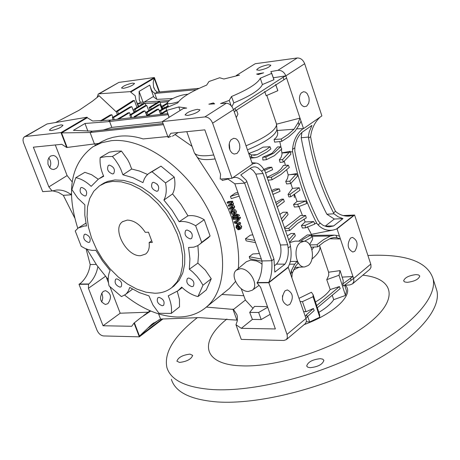 <?xml version="1.0" encoding="UTF-8"?>
<svg xmlns="http://www.w3.org/2000/svg" width="460" height="460" viewBox="0 0 460 460"><rect width="100%" height="100%" fill="white"/><g stroke="black" fill="none" stroke-linecap="round" stroke-linejoin="round"><path stroke-width="0.69" d="M284.355 227.827L293.813 221.024L300.42 215.573L305.653 215.475L306.239 217.971L297.62 223.336L289.771 230.54L288.753 228.338L296.803 220.955L305.653 215.475M293.549 204.453L297.769 204.28L305.825 200.986L306.745 203.498L298.523 206.707L294.417 207.04L293.549 204.453L297.028 201.422L294.429 194.166M301.426 225.521L304.968 225.417L313.709 221.582L314.83 224.054L305.75 227.792L302.392 228.028L301.426 225.521L305.129 221.921L303.974 219.167M302.479 215.533L298.908 206.454M310.632 232.863L307.355 226.711M309.626 244.542L312.38 239.7L312.714 237.946L312.346 236.658M313.892 247.043L311.972 249.751M298.701 241.166L307.297 234.928L310.989 234.899L311.431 237.44L304.485 241.224M289.604 242.604L295.113 241.12L304.077 241.241L300.317 242.587C292.491 247.928 296.159 268.094 304.716 266.921L308.177 265.518C315.721 260.188 312.455 240.752 304.077 241.241M287.218 235.917L291.042 233.473L294.498 233.456L295.337 235.813L289.536 242.403M279.68 214.486L283.072 212.261L287.195 212.192L288.075 214.544L282.158 221.53M290.455 261.522L297.056 261.349L298.068 263.212L295.659 266.087L292.198 273.292L291.858 277.748L288.265 267.392L287.856 267.369L268.738 282.457C271.342 276.799 272.36 269.554 271.791 260.734L273.947 259.06L246.859 181.568L246.485 180.584L240.781 174.955L251.413 167.555L253.914 166.853L255.593 166.928L257.755 167.756L261.596 171.189L263.983 169.51C261.205 165.433 258.56 163.288 256.059 163.064L252.339 163.909M304.716 266.921L294.693 267.467M300.869 241.201L303.082 239.315L310.989 234.899M284.579 228.47L288.753 228.338M285.418 230.845L289.771 230.54M319.493 245.341L319.855 246.382C320.551 249.895 317.917 254.115 311.96 259.037M275.551 202.549L281.589 199.163L283.458 199.111L284.309 201.589L277.098 207.046M271.475 190.595L275.275 188.985L279.255 188.859L280.025 191.32L272.791 194.465M263.896 169.383L268.663 167.365L271.779 167.227L272.596 169.683L265.558 172.937M248.866 153.485L257.68 150.109L263.011 147.137L269.997 146.746L270.859 148.908L267.18 151.788L257.68 157.032L255.053 157.682L252.051 157.51L249.74 156.417L252.413 164.117L232.035 178.267L220.185 179.107L220.564 174.265L204.827 129.846L170.838 133.279L168.13 137.494L162.357 121.555L183.396 108.451L186.691 108.071L178.814 106.956L180.096 110.509M276.88 128.668L276.943 129.49C275.592 135.326 265.759 142.111 247.457 149.845M276.563 124.171L300 118.111L301.024 121.164L299.126 125.057L295.021 131.203L288.633 136.85L281.865 141.289L274.62 142.146L274.068 139.535L276.034 137.695L277.265 135.723L277.748 133.67L277.478 131.566M283.377 162.046L282.526 159.631L290.202 151.311L290.887 154.192L283.377 162.046L280.077 162.403L279.335 159.844L281.186 157.193L282.043 154.089L281.411 149.356M281.083 147.712L279.783 141.536M290.703 183.54L289.823 181.183L296.619 173.61L297.436 176.22L290.703 183.54L286.609 183.931L285.746 181.407L287.552 178.399L288.196 174.932L286.707 169.861M285.413 165.307L284.326 161.333M290.829 196.776L289.984 194.31L299.184 187.72L300.012 190.17L290.829 196.776L288.926 196.943L288.063 194.402L292.462 188.393L290.835 183.436M266.38 159.689L262.873 160.063L262.717 157.251L271.975 153.312L277.495 146.987L280.6 146.82L281.756 148.954L274.465 155.652L266.38 159.689L265.897 157.055L273.631 153.209L280.6 146.82M267.007 177.29L277.334 172.218L281.037 168.946L283.429 165.393L288.293 165.18L289.317 167.417L280.916 174.507L272.044 179.785L271.417 177.221L280.082 172.08L288.293 165.18M281.865 141.289L281.215 138.995L287.81 134.694L294.038 129.22L298.252 122.452L300 118.111L286.603 78.033L235.784 110.595L234.295 111.924L248.647 153.266L251.12 154.83L254.426 155.267L257.157 154.658L266.409 149.546L269.997 146.746M287.948 267.375C291.013 262.171 291.858 255.127 290.473 246.249L290.076 243.921L264.989 171.218L263.983 169.51M305.831 200.986L297.028 201.422M305.129 221.921L313.484 221.622M281.267 219.046L287.195 212.192M288.661 239.959L294.498 233.456M289.794 304.445C293.802 297.758 292.997 292.922 287.373 289.926L285.027 290.812C280.991 297.465 281.779 302.318 287.385 305.354L289.794 304.445M268.835 282.733L287.166 334.811L287.351 337.766L286.35 339.606L283.86 340.469L241.281 339.399L235.968 324.737L241.333 328.325L275.379 328.957L260.619 287.305L256.985 282.831L268.835 282.733L288.265 267.392M291.858 277.748L305.986 318.452L287.023 334.357M305.75 227.792L304.968 225.417M313.709 221.582L311.638 221.657M274.068 139.535L281.215 138.995M290.818 274.752L291.312 270.739L294.705 264.172L297.056 261.349M311.127 247.21L317.825 246.813L317.003 244.76L317.889 243.961L323.403 239.752L330.268 236.037L334.46 235.135L339.428 236.032L337.036 228.879L354.579 215.027L370.898 264.552L370.978 267.392L369.702 269.405M339.428 236.032L340.4 238.941L336.869 237.722L334.127 237.463L330.717 238.286L324.047 241.925L317.825 246.813M309.885 244.91L317.003 244.76M342.148 277.121L352.958 276.489L340.4 238.941L329.584 238.797M279.335 159.844L282.526 159.631M290.202 151.311L282.118 152.812M262.717 157.251L265.897 157.055M264.546 170.418L271.779 167.227M288.063 194.402L289.984 194.31M299.184 187.72L292.462 188.393M276.247 204.562L283.458 199.111M267.973 180.182L272.044 179.785M267.059 177.456L271.417 177.221M298.523 206.707L297.769 204.28M285.746 181.407L289.823 181.183M296.619 173.61L288.196 174.932M271.923 191.918L279.255 188.859M301.024 121.164L303.519 128.633L303.059 128.65C296.861 133.48 293.353 140.398 292.548 149.396L292.583 151.742C297.321 177.249 305.382 201.095 316.767 223.278L318.055 224.865C322.322 229.327 327.405 231.046 333.31 230.023L337.036 228.879M318.055 224.865L320.258 223.157L323.115 225.371L326.468 226.584L329.256 226.849L333.632 225.935L342.941 218.621L338.083 216.769L333.954 213.779L333.534 212.871L335.495 211.347C323.598 188.025 315.301 163.139 310.603 136.683C311.604 128.65 314.807 122.107 320.2 117.053M336.553 228.925L353.832 215.286L349.036 216.142C343.827 216.367 339.313 214.768 335.495 211.347M333.534 212.871C321.586 189.531 313.266 164.617 308.568 138.115L310.603 136.683M292.548 149.396L294.831 147.792L294.814 151.07C299.471 175.835 307.343 199.145 318.423 221.007L320.258 223.157M308.568 138.115L308.413 136.206L309.235 131.893L311.949 125.402L302.237 132.169C298.005 135.884 295.538 141.093 294.831 147.792M354.821 251.24C358.466 244.841 357.661 240.218 352.394 237.366L350.468 238.125C346.794 244.501 347.587 249.13 352.843 252.022L354.821 251.24M342.798 283.9L352.958 276.489L353.625 278.495L343.447 286.005L342.798 283.9L343.269 280.68L340.101 270.624L339.003 275.275L345.477 295.452L333.73 299.655L332.149 295.124M306.63 106.185L308.666 103.299L309.189 100.487L308.936 97.48L307.211 93.633L305.44 92.109L303.479 91.724L301.197 92.989L299.966 95.139L299.431 97.945L299.673 100.959L300.662 103.701L302.231 105.719L304.135 106.709L306.63 106.185M303.519 128.633L321.885 115.885L304.675 63.71L285.873 75.86L286.603 78.033M236.492 110.107L237.952 114.086L236.273 117.622M276.305 123.383L276.598 124.878C275.189 130.847 265.006 137.822 246.048 145.791M275.701 84.462L277.834 90.695L266.162 95.715L264.701 91.379M314.513 223.566L316.767 223.278M290.277 151.995L292.583 151.742M299 267.283L293.359 270.003M350.376 278.047L351.06 280.082M344.649 285.056L346.483 290.881L345.477 295.452M370.772 264.115L353.625 278.495L353.895 281.37L352.607 283.803L349.882 284.924L344.724 285.303M294.032 194.448L294.388 197.524M199.168 88.343L157.303 92.138L155.095 90.206L153.542 86.79L153.226 82.294L154.209 78.229L130.692 92.103L130.508 91.609L154.37 77.539L159.482 91.712L159.148 91.914L154.209 78.229M169.222 117.283L166.232 109.037L166.25 107.801L177.721 102.936C181.108 97.669 190.756 91.718 206.666 85.088L208.966 81.529L219.656 77.757L223.899 79.011L239.493 75.129L236.216 75.561L255.208 63.727L297.252 57.971C300.587 57.925 303.059 59.84 304.675 63.71M149.109 242.587C149.747 247.814 148.597 251.62 145.659 254.012L140.656 255.685C126.603 256.933 111.515 228.574 122.63 221.657L127.248 220.104C133.963 220.288 139.972 224.365 145.268 232.334L148.477 232.202L152.317 242.477L149.109 242.587L151.685 240.787M112.654 181.389L121.273 181.838L130.456 184.391L139.84 188.98L149.069 195.454L157.763 203.556L165.583 212.986L172.207 223.359L177.376 234.261L180.889 245.26L182.62 255.915L182.522 265.817L180.619 274.591L177.008 281.922L171.856 287.558C167.124 291.312 161.443 293.204 154.807 293.238L145.906 292.18L136.631 289.024L127.322 283.912L118.329 277.064L109.98 268.726L102.568 259.221L96.364 248.894L91.603 238.119L88.458 227.286L87.066 216.798L87.492 207.046L89.752 198.409L93.782 191.245L99.463 185.851L105.593 182.792L112.654 181.389M100.803 184.995L104.213 182.907L107.841 181.355L114.902 179.946L123.521 180.383L132.698 182.93L142.077 187.507L151.3 193.965L159.982 202.055L167.791 211.468L174.409 221.823L179.561 232.714L183.063 243.702L184.788 254.345L184.678 264.241L182.769 273.01L179.153 280.341L173.995 285.976L172.373 287.178M191.946 286.683L193.344 286.212C194.833 282.452 193.303 279.72 188.755 278.018L187.387 278.478C185.88 282.227 187.398 284.964 191.946 286.683M119.974 287.132L121.152 286.752C122.538 283.193 121.084 280.56 116.794 278.852L115.638 279.226C114.241 282.773 115.684 285.413 119.974 287.132M112.654 173.96L113.677 173.61C115.42 169.665 113.965 166.825 109.313 165.088L108.313 165.433C106.553 169.366 107.996 172.207 112.654 173.96M88.561 242.506L89.608 242.167C91.08 238.539 89.654 235.865 85.33 234.146L84.306 234.485C82.817 238.102 84.237 240.775 88.561 242.506M150.006 172.667L160.983 166.14L174.248 177.083C175.524 183.753 174.961 189.37 172.558 193.93L180.941 204.389L187.962 215.832C192.999 215.015 198.415 216.309 204.217 219.708L210.093 235.98L208.23 237.849L197.731 245.68L193.85 247.152L188.554 247.474L189.917 258.802L189.336 269.232L192.746 272.021L196.966 276.374L199.789 280.008L202.981 285.206L197.961 296.579C192.303 295.216 186.881 292.065 181.694 287.126L177.968 290.789L168.216 295.86C171.028 302.254 172.046 308.102 171.281 313.409L179.509 306.849L179.469 299.46L177.261 291.347M199.755 244.294L201.675 242.351L195.644 225.745C189.738 222.243 184.23 220.898 179.118 221.72L187.962 215.832M172.558 193.93L163.904 200.077L172.166 210.427L179.118 221.72M163.904 200.077C166.33 195.448 166.871 189.733 165.531 182.925L152.001 171.724L148.597 173.598L146.297 175.8L144.48 178.543L142.951 182.637L132.825 177.635L122.9 174.788L120.807 169.222L118.72 165.14L115.345 159.999L112.435 156.486L106.128 156.618L100.182 157.584C99.613 163.461 100.786 169.694 103.707 176.283L98.446 179.072L91.16 186.357C86.112 181.573 80.983 178.687 75.779 177.692L71.886 189.543L77.694 198.059L84.876 204.832L84.807 215.09L86.497 226.004L84.554 225.969L78.28 227.947L75.25 230.96L81.224 246.341L84.968 248.394L88.694 249.763L92.287 250.407L95.858 250.274L102.425 260.837L110.147 270.572C108.054 274.689 107.692 279.789 109.049 285.878L121.451 296.596L125.482 294.492L126.701 293.319L128.38 290.938L129.737 287.437L139.357 292.606L148.948 295.878L152.927 304.957L158.964 313.283L171.281 313.409M85.02 196.029L86.003 195.695C87.618 191.912 86.192 189.158 81.725 187.427L80.764 187.749C79.132 191.521 80.552 194.281 85.02 196.029M190.273 238.901L191.607 238.441C193.257 234.508 191.722 231.69 187.013 229.983L185.702 230.437C184.034 234.353 185.558 237.176 190.273 238.901M162.248 305.768L163.57 305.336C164.962 301.725 163.467 299.069 159.091 297.367L157.791 297.792C156.383 301.392 157.872 304.054 162.248 305.768M156.791 191.302L157.964 190.894C159.729 186.886 158.228 184.017 153.467 182.286L152.323 182.689C150.541 186.685 152.03 189.554 156.791 191.302M157.027 184.006L158.441 186.133M190.434 231.587L191.935 233.686M100.182 157.584L109.371 152.185L115.23 151.219L121.44 151.058L127.587 159.557L129.622 163.553L131.663 169.015L139.529 171.045L147.574 174.455M112.435 156.486L121.44 151.058M189.336 269.232L197.852 263.114L205.338 270.106L211.249 278.754L206.275 289.938L197.961 296.579M197.903 245.582L198.53 254.679L197.852 263.114M131.663 169.015L122.9 174.788M75.779 177.692L84.859 172.327L91.551 174.673L98.227 179.222M208.23 237.849L207.328 238.533M77.774 228.309C65.883 190.566 70.938 163.38 92.943 146.751L101.562 142.738L111.297 140.697C141.433 137.345 182.833 164.778 205.442 204.642C228.229 244.444 227.907 288.506 206.804 306.716C198.731 313.691 188.876 317.124 177.244 317.015C159.827 316.451 142.295 309.154 124.631 295.119M108.244 279.565L96.68 265.035L86.928 249.199M94.886 145.619L101.976 141.525L107.312 139.093L112.947 137.333L118.876 136.269C126.649 135.366 134.734 136.252 143.123 138.931L167.779 136.534M226.797 290.547L229.396 288.449L235.497 281.48M194.747 153.398L213.532 182.143L221.559 195.327L228.321 208.966L231.863 218.166C237.475 238.573 239.62 255.346 238.303 268.496M192.038 146.355L175.07 134.521M239.614 224.296L241.707 226.349L241.299 228.499L238.78 229.764L237.446 226.004L236.86 226.222L236.676 227.585L238.038 229.77L236.009 227.596L236.262 225.417L238.521 225.325L240.315 227.372L240.028 229.431M236.262 225.417L238.107 224.256M236.641 221.628L240.327 222.571L240.66 223.525L239.246 224.56L234.479 223.083L234.077 221.944L237.619 219.978L237.958 220.927L235.089 222.421L238.907 223.612L239.246 224.56M239.102 219.046L239.395 219.886L237.958 220.927M234.077 221.944L238.59 219.202M252.563 234.859L250.303 235.163L245.462 238.769L246.157 240.862L255.323 242.575M259.29 253.54L252.85 253.96L249.211 256.732L261.286 259.009M261.976 264.143L259.699 262.482L256.381 260.923L250.694 260.072L246.318 261.774L236.601 269.916M237.855 218.322L240.241 217.085L240.557 217.988L238.907 219.184L238.177 219.219L237.855 218.322L238.59 218.287L238.907 219.184M240.287 268.715C249.665 267.979 259.388 285.499 252.252 290.22L248.411 291.456C239.292 292.019 229.724 275.413 236.216 270.244L240.287 268.715M215.13 158.93L210.789 159.424C203.556 159.977 199.053 159.217 197.288 157.153M213.733 154.974L208.535 155.601C200.514 156.222 195.787 155.296 194.361 152.829L194.149 152.3M236.848 217.482L238.487 217.315L238.642 217.747M232.875 218.552L237.049 218.356L237.366 219.259L233.191 219.449L232.875 218.552L234.088 217.672L236.089 217.551M237.751 192.418L235.209 193.108L230.448 196.472L231.248 198.605L239.039 196.196M230.943 210.404L233.208 209.202L235.324 209.789L236.405 211.289L236.02 213.492L233.709 214.762L232.208 214.463L231.087 213.382L230.661 212.531L230.943 210.404L231.989 210.076L233.967 210.766L234.985 212.319L234.686 214.452M238.188 216.47L236.762 217.545L236.101 217.58L235.813 216.769L233.07 216.947L233.191 217.718L232.605 217.833L232.357 216.131L235.491 215.867L235.273 215.234L235.928 215.205L236.152 215.838L237.176 215.786L237.912 216.666L236.474 216.735L236.762 217.545M235.273 215.234L236.636 214.251L237.366 214.17L237.59 214.797L238.74 214.653L239.545 215.487L237.912 216.666M232.357 216.131L233.571 215.257L235.595 215.004M232.53 202.36L233.536 203.538L233.185 204.993L234.623 206.436L233.249 207.42L233.122 208.834L229.552 209.208L229.235 208.305L232.427 208.023L232.513 207.236L230.874 206.097L228.499 206.23L228.177 205.327L229.281 204.539L231.495 204.384M229.235 208.305L230.385 207.483L232.541 207.333M234.623 206.436L234.45 207.886L233.122 208.834M228.177 205.327L231.374 205.022L231.455 204.263L229.563 203.13L227.441 203.245L227.119 202.342L228.166 201.601L232.564 201.204L232.904 202.095L230.96 203.05L232.208 204.487L231.92 205.902L233.249 207.42M227.119 202.342L231.294 202.107L231.616 203.015M232.564 201.204L231.294 202.107M233.536 203.538L232.208 204.487M232.587 207.615L231.811 208.167M233.208 209.202L231.989 210.076M235.324 209.789L233.967 210.766M236.405 211.289L234.985 212.319M234.324 212.347L232.311 210.979L231.524 211.22L231.317 212.503L233.352 213.865L234.117 213.63L234.324 212.347M234.41 213.101L233.352 213.865M234.238 212.968L232.513 211.64L231.317 212.503M234.404 216.833L233.191 217.718M233.732 216.867L233.047 217.361M237.366 214.17L235.928 215.205M237.59 214.797L236.152 215.838M238.74 214.653L237.176 215.786M240.241 217.085L238.59 218.287M238.487 217.315L237.049 218.356M238.021 218.782L237.366 219.259M238.694 219.196L237.619 219.978M237.228 221.8L235.997 222.697M240.327 222.571L238.907 223.612M238.332 228.499L237.803 228.89M237.734 226.809L236.676 227.585M238.631 229.333L238.038 229.77M238.383 224.296L237.279 225.101M241.707 226.349L240.315 227.372M238.107 225.975L239.125 228.844L239.528 228.683L239.654 227.395L238.107 225.975M239.717 228.407L239.125 228.844M201.675 242.351L210.093 235.98M195.644 225.745L204.217 219.708M165.531 182.925L174.248 177.083M152.001 171.724L160.983 166.14M202.981 285.206L211.249 278.754M252.741 308.056L245.387 300.046L241.207 288.673M267.697 307.28L258.635 312.478L249.711 312.392L254.524 306.4L267.461 306.619M52.147 190.975L42.694 191.647L23.408 142.399L23 140.225L23.241 138.356L24.104 137.046L25.478 136.465L60.99 132.601L66.706 147.499L61.772 144.308L33.361 147.183L48.858 186.892L52.147 190.975L56.54 190.037C61.657 189.721 66.309 191.118 70.483 194.218L71.438 195.166M70.483 194.218L71.409 193.631M243.731 295.711L221.915 294.498M235.968 324.737L237.314 320.867L237.348 316.664L236.917 314.697L233.49 309.43L206.373 307.09M233.49 309.43L245.387 300.046M66.706 147.499L98.739 143.382M94.375 143.83L90.097 132.509L163.478 124.654M237.366 320.499L236.906 320.131L232.909 309.097M236.906 320.131L199.151 317.618L160.563 319.079L158.608 313.91M97.859 266.696C96.571 273.625 93.575 279.387 88.872 283.981L79.724 284.056C85.612 279.019 89.102 272.521 90.195 264.558L96.261 264.431M90.195 264.558L86.106 248.883M74.658 217.839L63.33 195.333L71.231 194.798M95.37 145.343L94.783 143.79M148.126 312.208L120.192 313.214L110.015 286.816M108.502 282.9L106.421 277.501M72.168 181.878L67.114 175.582L55.303 144.963M88.872 283.981L88.515 284.228L88.429 288.282L103.057 325.76L120.192 313.214M88.429 288.282L105.438 276.356M103.149 291.462C99.026 297.413 99.791 301.754 105.438 304.474L107.876 303.663C111.975 297.678 111.193 293.342 105.524 290.662L103.149 291.462M103.057 325.76L131.709 326.289L134.044 323.058L139.328 336.841L103.483 335.938C100.757 335.535 98.601 333.644 97.025 330.263L79.011 284.309L80.672 283.153M101.545 301.978L102.344 300.23L102.758 297.568L102.373 294.906L101.591 293.158M167.791 113.62L110.837 120.048L92.655 121.02L87.279 117.72L87.09 117.208L47.098 123.947L24.518 136.764M101.516 120.917L111.843 114.73L110.216 114.994L100.24 120.963M112.873 117.306L111.843 114.73M55.562 122.521L79.126 110.239L92.535 101.114L98.635 96.249L98.848 95.507L98.578 96.295M98.848 95.507L116.455 112.079M134.372 100.521L132.957 100.613L116.225 111.406L117.559 111.314L134.372 100.521L137.023 107.513M138.776 106.467L135.941 100.205L135.171 95.755L130.692 92.103M97.048 97.56L98.221 94.099L99.165 93.805L130.508 91.609M117.415 114.879L116.225 111.406M118.623 114.212L117.559 111.314M123.665 115.581L117.651 119.031L119.307 118.789L129.542 112.665L127.891 112.924L123.665 115.581M130.335 114.672L129.542 112.665M119.416 119.094L119.307 118.789M138.874 113.861L133.952 116.771L135.562 116.564L144.923 110.866L143.278 111.107L138.874 113.861M134.176 117.438L133.952 116.771M146.941 115.995L144.923 110.866M135.815 117.254L135.562 116.564M187.921 94.248C182.373 94.587 176.393 96.496 169.97 99.975L167.106 102.902C168.004 104.224 171.81 103.822 178.52 101.7M166.629 110.199L160.919 113.643L162.483 113.482L166.853 110.866M156.929 109.336L147.511 115.098L149.097 114.914L154.008 111.993L158.596 109.095L156.929 109.336M159.827 112.24L158.596 109.095M164.329 108.088L163.587 106.03L167.4 103.776M167.181 103.138L162.11 106.162L163.587 106.03M163.001 108.847L162.11 106.162M149.385 115.719L149.097 114.914M147.781 115.903L147.511 115.098M162.736 114.201L162.483 113.482M161.167 114.379L160.919 113.643M196.276 89.723L155.238 93.38L153.387 92.385L151.662 90.367L149.718 85.1L139.104 91.396L139.299 99.877L140.409 102.287L137.816 103.845L143.232 103.638M143.635 103.368L133.877 109.313L135.257 109.215L145.072 103.241L143.635 103.368M134.866 112.228L133.877 109.313M136.097 111.533L135.257 109.215M145.072 103.241L145.958 105.593M145.188 103.54L157.09 102.747M158.303 101.97L149.184 107.519L150.633 107.393L159.81 101.809L158.303 101.97M150.064 110.153L149.184 107.519M151.363 109.411L150.633 107.393M159.81 101.809L162.541 109.1M160.063 102.494L167.653 101.74M49.691 167.664C51.353 164.255 51.054 161.011 48.777 157.952M50.657 155.998L48.984 157.625L47.961 160.005L47.955 164.162L49.743 167.727L51.646 169.148L53.774 169.521L56.557 168.193L57.925 166.135L58.546 163.507L58.322 160.718L57.293 158.2L55.62 156.342L53.55 155.44L50.657 155.998M48.858 186.892L67.114 175.582M155.238 93.38L157.303 92.138M172.603 98.555L156.86 99.366L154.652 93.271M140.409 102.287L169.125 100.527M67.085 147.275L61.565 132.894L90.097 132.509L92.345 131.157L73.422 130.341L84.991 123.481L108.14 121.67L168.153 114.678M163.07 123.539L92.345 131.157M256.985 282.831L257.335 282.555C260.619 277.184 262.183 270.359 262.033 262.085L261.993 260.941L234.83 183.799L227.338 178.601M237.021 153.45L239.257 150.38L239.855 147.447L239.62 144.319L238.573 141.484L236.894 139.386L235.888 138.719L233.755 138.293L231.052 139.719L229.695 141.99L229.08 144.923L229.31 148.057L230.345 150.903L232.024 153.013L234.077 154.06L237.021 153.45M273.309 77.763L285.873 75.86L283.113 77.257L234.997 108.324L233.513 109.681L234.295 111.924M162.357 121.555L204.861 116.926C208.248 116.989 210.841 119.071 212.623 123.176L232.035 178.267M248.647 153.266L249.74 156.417M299.006 298.339L311.437 292.255L313.122 294.739L313.087 296.7L319.775 317.21L309.637 321.966L306.383 321.678M315.468 301.99C322.529 297.815 327.445 293.664 330.199 289.547L326.749 279.663L328.733 275.419L328.635 272.199L340.101 270.624M319.539 314.594L319.775 317.21M330.199 289.547L339.422 286.568L340.17 288.61L317.222 307.832L316.204 304.267M339.003 275.275L326.749 279.663M316.537 305.699L339.422 286.568M333.73 299.655C330.97 303.847 326.002 308.091 318.826 312.386M303.589 311.535L306.015 311.736L313.398 308.476L314.168 310.54L307.28 316.779L305.986 318.452L306.423 321.298L305.509 323.472L286.35 339.606M305.273 316.388L306.555 314.692L313.398 308.476M259.331 70.305C265.621 68.96 269.462 67.246 270.848 65.165L268.14 64.762C261.866 66.114 258.043 67.827 256.657 69.903L259.331 70.305M187.611 115.454C194.287 114.068 198.392 112.188 199.927 109.808L197.351 109.319C190.693 110.705 186.605 112.585 185.075 114.96L187.611 115.454M213.336 102.925L214.63 103.868L208.874 104.19L213.336 102.925L213.67 103.92M212.623 123.176L233.513 109.681C231.788 105.639 229.408 103.477 226.366 103.201L220.576 103.529L229.241 100.418L231.506 96.519L233.835 102.862C250.395 95.968 259.917 89.861 262.407 84.542L260.285 78.223C257.801 83.34 248.21 89.441 231.506 96.519M260.285 78.223L271.664 73.376L270.854 71.57L277.874 70.34C281.514 70.15 284.176 71.99 285.873 75.86M166.848 110.343L178.814 106.956M256.623 74.066L263.632 72.835L258.261 74.531L256.623 74.066M231.92 106.639L233.835 102.862M262.407 84.542L273.93 79.735L273.366 78.154M307.671 316.417L309.637 321.966M241.333 328.325L252.39 319.407M108.14 121.67L110.837 120.048M171.149 136.39L168.13 137.494M270.198 314.335L261.194 319.545L252.402 319.43L249.711 312.392M79.011 284.309L88.515 284.228M61.565 132.894L87.279 117.72M60.99 132.601L87.09 117.208M51.296 130.582C57.488 129.22 61.387 127.431 62.991 125.212L61.082 124.861C54.901 126.224 51.014 128.012 49.415 130.226L51.296 130.582M139.328 336.841L163.041 318.878M160.563 319.079L151.696 324.403L139.495 336.099L162.15 318.947M159.16 319.688L148.591 327.692L153.864 322.788M139.495 336.099L134.395 322.799L134.044 323.058M232.783 177.75L234.698 177.376C237.711 177.198 241.023 179.118 244.628 183.137L246.859 181.568M234.83 183.799L244.628 183.137L271.791 260.734L261.993 260.941M261.596 171.189L263.062 173.506L287.684 244.749L288.167 248.038L290.473 246.249M288.167 248.038C288.679 254.731 287.621 260.095 284.981 264.138L274.815 272.124L273.947 259.06M257.335 282.555L268.738 282.457M63.33 195.333L58.311 192.303L52.44 190.796M282.503 299.563L282.498 295.711M229.862 149.88L229.281 143.416M150.742 311.023L140.84 317.636L134.395 322.799M303.059 128.65L296.993 128.834M343.183 215.544L354.579 215.027M98.313 94.047L118.858 82.403L154.37 77.539M123.55 88.331C129.404 87.015 133.055 85.376 134.504 83.415L132.457 83.122C126.615 84.445 122.975 86.083 121.532 88.038L123.55 88.331M344.017 215.734L353.832 215.286M306.555 314.692L307.28 316.779M234.997 108.324L235.784 110.595M283.113 77.257L283.854 79.465M251.12 154.83L252.051 157.51M336.036 235.232L336.869 237.722M291.312 270.739L292.198 273.292M298.252 122.452L299.126 125.057M262.005 261.211L249.895 258.808L249.211 256.732M254.518 240.327L245.462 238.769M238.257 193.907L230.448 196.472M221.628 179.003L222.174 180.452L228.407 178.992M103.448 129.95L111.814 127.397L109.532 121.267M111.814 127.397L162.478 121.9M87.9 131.18L84.991 123.481M156.86 99.366L153.812 97.106L150.69 88.492M143.14 102.459L139.104 91.396M153.565 96.427L143.577 102.442M250.211 168.389L253.305 170.597L255.846 174.121L263.062 173.506M255.846 174.121L280.456 245.007L287.684 244.749M280.456 245.007C281.796 252.822 280.491 259.198 276.529 264.132L284.981 264.138M276.529 264.132L274.568 265.661M333.632 225.935L325.272 226.09L334.311 219.035L342.941 218.621M334.311 219.035L326.853 214.216L333.954 213.779M326.853 214.216C314.577 190.377 306.026 164.893 301.202 137.747L308.344 137.091M301.202 137.747L301.904 132.486M273.93 79.735L271.664 73.376M277.782 90.292L277.478 89.441M277.834 90.695L275.632 84.508M231.133 105.668L229.241 100.418M258.635 312.478L261.194 319.545M313.087 296.7L302.444 301.645L300.11 301.524M302.444 301.645L306.015 311.736M161.937 109.434L160.028 104.535L158.194 104.903L145.958 112.366L147.177 112.378L160.028 104.535M148.039 114.787L147.177 112.378M147.177 115.966L145.958 112.366M134.142 112.637L131.767 106.634L130.002 106.984L112.338 117.582L113.511 117.593L131.767 106.634M114.264 119.669L113.511 117.593M113.097 119.795L112.338 117.582M148.839 110.837L146.723 105.438L144.923 105.8L129.812 114.942L131.008 114.954L146.723 105.438M131.991 117.679L131.008 114.954M130.79 117.817L129.812 114.942M161.477 113.315L160.592 110.825L168.314 106.461M160.563 114.442L159.35 110.814L160.592 110.825M168.084 105.777L159.35 110.814M310.12 367.69L307.763 367.195L306.682 366.022C307.93 361.974 312.495 359.524 320.384 358.673L322.782 359.162L323.88 360.347C322.621 364.406 318.032 366.85 310.12 367.69M179.532 362.44L176.899 361.186C178.233 357.409 182.591 355.051 189.98 354.119L192.659 355.379C191.314 359.162 186.938 361.514 179.532 362.44M407.261 282.342L404.731 281.968L403.621 280.887C404.742 277.593 408.9 275.494 416.081 274.597L418.64 274.959L419.767 276.052C418.634 279.358 414.466 281.451 407.261 282.342M345.236 285.263C354.855 293.675 335.075 313.358 304.163 324.605M362.831 275.195C394.272 278.323 399.228 299.575 368.362 323.633C337.928 347.714 277.719 367.643 241.27 365.827C202.526 364.573 198.593 341.671 226.883 319.05M367.919 255.478L373.894 255.248C408.181 254.65 427.915 262.516 433.101 278.84C437.414 297.913 410.343 327.79 362.514 352.274C314.772 376.757 252.638 391.96 212.773 389.585C186.041 387.63 170.758 380.282 166.911 367.557C163.817 352.682 173.978 336.03 197.397 317.601M435.746 287.155L436.931 290.892C441.353 310.299 414.471 340.469 366.821 365.027C319.251 389.58 257.249 404.622 217.379 401.954C190.641 399.792 175.3 392.236 171.367 379.281M277.248 130.502L294.038 129.22M289.708 264.172L294.705 264.172M312.167 236.267L330.268 236.037M282.118 152.979L289.438 152.501M251.66 154.986L257.157 154.658M290.111 174.639L296.159 174.323M231.541 204.683L230.839 205.177M234.376 215.096L233.151 215.981M297.252 57.971L277.874 70.34M226.366 103.201L204.861 116.926M47.098 123.947L25.478 136.465M118.858 82.403L99.165 93.805M310.132 231.725L312.61 237.233M276.937 129.07L277.719 132.652M279.76 141.536L280.226 143.474M334.38 235.135L311.776 235.411M255.053 157.682L250.349 158.177M266.829 95.467L276.552 124.102M276.943 129.49L276.598 124.878M122.63 221.657L123.084 221.346M171.856 287.558L173.995 285.976M177.968 290.789L182.217 287.621M99.906 178.146L103.517 175.852M229.396 288.449L206.804 306.716M252.252 290.22L258.986 285.413M232.058 205.81L233.341 204.89M85.899 223.169L78.879 227.573M132.549 289.144L125.482 294.492M186.777 131.669L193.947 151.679M138.333 106.737L136.482 101.677M167.158 103.063L168.417 106.766M319.855 246.382L328.756 272.63M319.775 315.313L317.325 307.74M316.44 305.003L313.122 294.739M256.059 163.064L251.925 162.708M172.437 136.2L178.187 132.537M151.696 324.403L153.283 323.207M143.589 315.589L150.086 310.747M333.31 230.023L311.311 234.37M154.071 88.389L153.703 87.377M369.938 269.209L352.607 283.803M139.748 101.108L139.299 99.877M271.618 73.031L273.878 79.35M166.491 109.796L169.073 117.375M433.101 278.84L436.931 290.892"/></g></svg>
